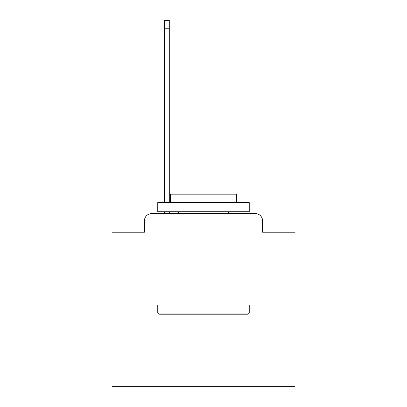 <?xml version="1.0" encoding="UTF-8"?>
<svg xmlns="http://www.w3.org/2000/svg" width="407" height="407" viewBox="0 0 407 407"><rect width="100%" height="100%" fill="white"/><g stroke="black" fill="none" stroke-linecap="round" stroke-linejoin="round"><path stroke-width="0.61" d="M144.404 220.884L144.404 232.224L144.404 220.884A7.321 7.321 0 0 1 151.719 213.563L164.53 213.563L164.53 211.732M294.983 305.047L112.017 305.047L112.017 386.65L294.983 386.65L294.983 232.224L262.596 232.224L262.596 220.884A7.321 7.321 0 0 0 255.281 213.563L151.719 213.563M112.017 305.047L112.017 232.224L144.404 232.224M169.287 211.732L169.287 213.563L174.959 213.563M232.041 213.563L255.281 213.563M262.596 232.224L262.596 220.884M248.143 314.194L158.857 314.194L157.758 313.095L249.242 313.095L248.143 314.194M157.758 202.584L249.242 202.584L249.242 211.732L157.758 211.732L157.758 202.584M236.436 202.584L236.436 194.17L170.564 194.17L170.564 202.584M157.758 305.047L157.758 313.095M249.242 305.047L249.242 313.095M178.617 211.732L178.617 213.563M228.383 211.732L228.383 213.563M164.53 202.584L164.53 20.35L169.287 20.35L169.287 202.584M164.53 28.765L169.287 28.765"/></g></svg>
